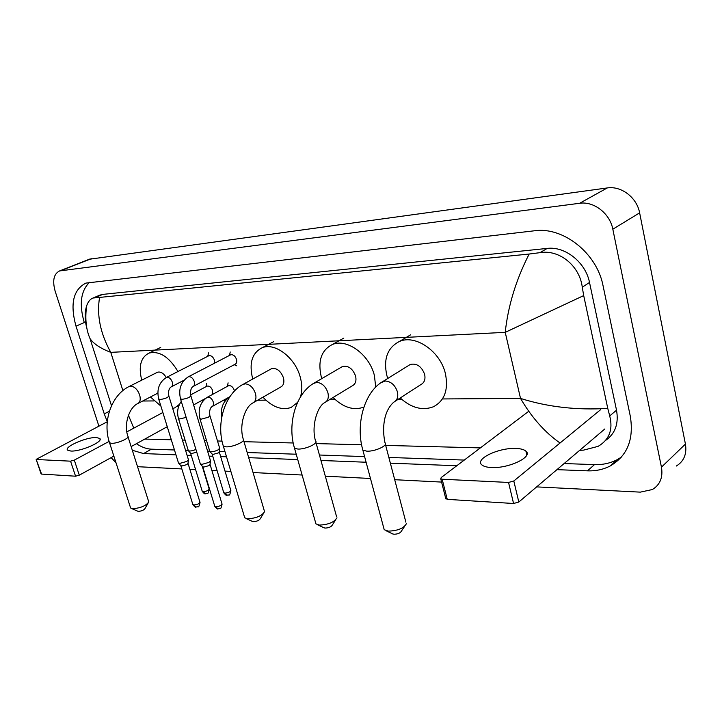 <?xml version="1.0" encoding="UTF-8"?>
<svg xmlns="http://www.w3.org/2000/svg" width="722" height="722" viewBox="0 0 722 722"><rect width="100%" height="100%" fill="white"/><g stroke="black" fill="none" stroke-linecap="round" stroke-linejoin="round"><path stroke-width="1.08" d="M89.302 259.252L607.256 187.946C621.236 185.653 636.939 197.584 639.629 212.855L685.431 444.066C686.992 453.985 683.951 461.304 676.315 466.042M98.887 426.124L55.152 291.183C52.273 280.659 53.735 273.909 59.565 270.94L579.64 203.279C593.845 201.05 609.946 213.477 612.825 229.208L661.451 467.17C663.121 477.35 660.088 484.805 652.354 489.543L640.324 492.133L536.636 486.89M115.962 462.631L111.098 457.64M441.584 482.079L394.708 479.706M370.467 478.478L325.315 476.195M302.103 475.022L253.061 472.54M230.878 471.412L225.02 471.123M217.132 470.717L211.88 470.455M195.608 469.634L189.877 469.345M181.845 468.939L137.541 466.692M556.933 469.652L587.446 470.843C595.803 471.15 603.412 469.499 610.298 465.916C627.364 455.853 634.033 439.301 630.306 416.242L603.069 285.804C596.968 253.088 563.052 226.537 534.479 230.778L85.9 283.096C73.193 289.657 69.899 304.016 76.009 326.173L104.257 413.887L107.271 421.63M132.306 450.266L143.561 453.569L175.969 454.833M187.07 455.266L191.258 455.429M209.091 456.123L212.773 456.268M220.661 456.575L226.509 456.8M248.693 457.667L297.735 459.571M320.947 460.474L366.099 462.233M390.358 463.172L456.773 465.753M89.591 282.275C80.756 290.822 78.987 304.242 84.275 322.544L76.009 326.173M564.117 463.551L594.513 464.607C602.834 464.878 610.424 463.217 617.283 459.616L621.371 457.107M136.413 443.696C141.566 447.135 146.566 448.958 151.394 449.174L174.462 449.977M185.563 450.366L188.198 450.456M207.584 451.133L209.678 451.205M219.271 451.539L225.002 451.737M247.177 452.513L296.219 454.219M319.431 455.022L364.592 456.602M388.851 457.441L464.282 460.076M605.505 440.474C615.18 433.823 618.853 423.733 616.525 410.195L589.513 282.455C585.695 262.402 565.073 246.058 547.213 248.413L102.741 294.395L99.257 295.388M560.037 443.01C544.83 432.325 531.663 417.46 520.526 398.418C547.61 406.991 576.679 410.313 607.762 408.399L609.711 415.908C613.177 429.572 609.314 439.725 598.114 446.358L583.502 450.14L579.712 450.302M480.365 447.893L385.683 445.411M361.578 444.779L316.245 443.588M293.213 442.983L244 441.693M222.024 441.115L217.493 440.989M206.573 440.709L204.416 440.646M185.094 440.14L182.404 440.068M171.304 439.779L144.788 439.084M86.378 325.153L86.099 325.279C84.718 317.888 84.889 311.435 86.613 305.92C88.102 301.67 90.25 299.034 93.048 298.015L99.573 297.428C96.595 315.216 100.331 333.528 110.782 352.354C100.566 348.464 93.643 343.862 90.006 338.555C86.062 329.566 84.925 318.691 86.613 305.92M607.762 408.399L583.701 295.587L505.229 332.346C508.062 305.866 516.04 279.766 529.154 254.036L99.573 297.428M529.154 254.036L539.957 252.673C559.559 249.207 579.838 266.156 582.266 287.221L583.701 295.587M128.435 415.276L133.787 428.146M491.474 467.522C508.748 468.641 533.468 456.71 525.905 451.133C524.01 449.499 520.616 448.597 515.716 448.443C498.631 447.604 474.553 459.075 481.791 464.842C483.559 466.412 486.79 467.314 491.474 467.522M604.81 428.985L518.811 502.034L513.568 503.496L508.55 482.449L513.811 480.987L600.659 409.645M528.775 411.251L441.205 477.54L440.763 478.821L442.162 479.227L447.252 499.362L513.568 503.496M447.252 499.362L445.691 498.315M442.162 479.227L508.55 482.449M404.6 526.383L401.36 531.193C400.25 533.116 397.768 534.136 393.905 534.253L392.362 533.766M383.734 527.917L384.212 529.704L388.237 531.13C397.678 530.832 403.733 528.351 406.414 523.694M395.421 401.098L420.881 384.582C424.383 382.723 425.628 379.312 424.635 374.33C421.558 366.37 416.784 363.076 410.295 364.448L408.679 365.449M387.75 378.463L386.784 375.25C383.319 358.951 387.461 347.724 399.212 341.578C415.132 333.97 440.501 351.271 445.447 373.825C448.561 389.817 444.562 400.791 433.462 406.748C422.469 410.89 411.387 407.975 400.232 397.984M335.495 520.084L332.3 525.074C331.172 526.925 328.754 527.935 325.062 528.08L323.781 527.692M315.532 522.412L315.947 523.883L319.332 525.084C328.366 524.695 334.241 522.259 336.966 517.782M326.001 401.802L352.273 385.828C355.513 384.113 356.614 380.837 355.576 376C352.652 368.527 348.293 365.368 342.481 366.514L341.226 367.245M321.777 378.617L321.254 376.83C317.662 361.018 321.299 350.278 332.165 344.62C346.479 337.923 369.411 354.385 374.411 375.548L375.72 387.109M363.888 407.091L363.834 407.118C353.645 410.764 343.383 407.56 333.05 397.515M263.422 513.577L260.29 518.712C259.144 520.481 256.806 521.464 253.278 521.645L252.249 521.347M244.37 516.618L244.722 517.791L247.52 518.784C256.12 518.315 261.815 515.941 264.595 511.663M253.738 402.443L280.587 387.109C283.565 385.548 284.513 382.425 283.43 377.75C280.668 370.774 276.707 367.76 271.553 368.689L270.597 369.213M252.772 379.032L252.61 378.49C248.919 363.238 252.032 353.013 261.96 347.842C274.685 342.011 295.289 357.58 300.307 377.344C302.301 384.781 302.301 391.405 300.307 397.199M297.554 402.398L291.201 407.434C281.878 410.601 272.456 407.181 262.943 397.181M147.992 503.315L144.987 508.568C143.804 510.183 141.593 511.113 138.362 511.347L137.631 511.14M130.348 507.196L130.61 507.981L132.631 508.703C140.528 508.107 145.907 505.86 148.777 501.952L128.029 436.828M166.286 377.489C163.533 373.202 160.609 371.442 157.522 372.218L156.936 372.516M141.738 380.169C138.353 366.352 140.772 357.336 148.976 353.103C159.363 350.639 169.029 356.776 177.973 371.523M181.908 381.324L182.26 382.696M179.48 404.32L174.778 407.849L172.702 408.471M160.88 406.08L150.438 396.974M230.264 355.007L230.67 354.8C233.179 354.367 235.128 355.892 236.509 359.385C237.096 361.839 236.635 363.455 235.11 364.249L193.424 386.333M210.499 460.564L209.019 462.378L201.7 464.417L200.229 463.56M210.427 461.168L210.066 464.291L209.001 465.609L203.721 467.08L202.656 466.629M208.45 355.937L208.82 355.747C211.239 355.341 213.125 356.848 214.488 360.269L214.651 363.13M188.46 459.607L186.944 461.403L179.751 463.407L178.37 462.603M188.397 460.167L188.054 463.271L186.953 464.58L181.773 466.024L180.771 465.6M228.08 385.963L228.495 385.738C230.977 385.304 232.917 386.83 234.316 390.304L234.488 391.026M219.678 448.082L218.27 449.788C214.84 451.485 212.078 452.071 209.967 451.53L209.669 450.97M219.614 448.642L219.244 451.719L218.234 452.956L213.08 454.391L212.024 453.957M206.636 386.342L207.024 386.135C209.407 385.728 211.293 387.227 212.665 390.629L212.286 394.564M196.736 452.089L191.52 453.587L190.527 453.181M195.924 449.418C192.657 450.835 190.175 451.295 188.469 450.79L188.198 450.257M70.837 451.042C80.638 451.782 104.067 441.467 99.726 438.425L96.342 437.541C86.568 436.936 63.536 446.981 67.651 450.158L70.837 451.042M167.26 426.702L131.142 446.602M113.859 456.123L79.294 475.166L75.566 476.204L70.557 461.168L74.303 460.122L109.112 441.404M107.262 421.756L36.154 459.382L41.569 474.083L75.566 476.204M41.569 474.083L41.046 473.776M36.614 459.517L70.557 461.168M126.837 431.882L162.865 412.506M442.424 398.95L520.526 398.418L505.229 332.346L110.782 352.354L122.884 390.602M142.667 401.017L154.048 400.936M201.537 400.611L203.261 400.602M223.107 400.466L225.517 400.448M257.619 400.223L265.877 400.168M329.403 399.735L335.306 399.69M398.264 399.257L401.603 399.23M60.937 270.624L91.297 258.693M661.451 467.17L685.431 444.066M612.825 229.208L639.629 212.855M579.64 203.279L607.256 187.946M594.513 464.607L587.446 470.843M151.394 449.174L143.561 453.569M109.383 411.251L104.257 413.887M616.525 410.195L609.711 415.908M102.741 294.395L94.952 297.69M547.213 248.413L539.957 252.673M589.513 282.455L582.266 287.221M513.811 480.987L518.811 502.034M410.295 364.448L382.831 381.523C364.294 391.974 355.341 424.428 362.859 450.131L366.839 451.178C375.097 451.665 388.617 445.303 384.97 442.712C381.938 428.137 383.671 411.224 393.716 402.208C397.226 400.349 398.445 396.874 397.389 391.784C395.105 385.142 391.098 381.55 385.368 380.999L381.126 382.606M384.212 529.704L362.453 448.624M342.481 366.514L314.612 382.804C296.128 392.678 286.959 423.67 294.504 448.172L297.852 449.057C305.415 449.508 318.844 443.281 315.505 440.916C311.11 426.097 317.382 406.423 324.674 402.605C327.914 400.9 328.988 397.578 327.878 392.642C325.64 386.324 321.931 382.904 316.732 382.371L313.303 383.581M315.947 523.883L294.152 446.936M271.553 368.689L243.449 384.158C225.111 393.436 215.806 422.875 223.324 446.115L226.085 446.846C232.944 447.27 246.256 441.196 243.224 439.066C238.874 425.159 245.038 406.811 252.736 403.011C255.696 401.459 256.608 398.291 255.462 393.526C253.287 387.552 249.857 384.321 245.2 383.815L242.466 384.709M244.722 517.791L223.026 445.122M157.522 372.218L129.455 386.351C111.522 394.708 102.163 421.603 109.545 442.794L111.54 443.317C117.307 443.687 130.366 437.92 127.812 436.151C123.579 423.661 129.509 407.325 137.649 403.625C140.167 402.298 140.826 399.401 139.644 394.934C137.559 389.519 134.59 386.577 130.709 386.117L128.85 386.658M130.61 507.981L109.338 442.126M210.093 464.535L221.961 503.766C221.681 505.373 219.623 506.375 215.788 506.763L214.705 506.041M222.078 504.164C220.39 511.14 220.589 507.62 217.972 508.938L215.788 506.763M187.946 377.01L188.929 376.649C191.294 376.74 193.081 378.382 194.308 381.595C194.94 384.122 194.507 385.774 193 386.55C190.888 388.039 190.148 391.044 190.788 395.566C190.22 397.308 187.251 398.571 181.89 399.356L180.464 398.697M188.072 463.497L199.922 502.052C199.606 503.622 197.566 504.606 193.803 504.994L192.783 504.326M200.039 502.422C198.388 509.29 198.613 505.833 195.987 507.133L193.803 504.994M166.15 377.561L167.053 377.236C169.327 377.326 171.078 378.942 172.287 382.1C172.928 384.582 172.522 386.216 171.06 386.974C168.921 388.445 168.172 391.387 168.813 395.8C168.199 397.506 165.266 398.752 160.004 399.528L158.669 398.914M229.154 397.308L229.632 397.046C223.044 401.423 220.418 408.12 221.744 417.135M219.271 451.945L230.769 490.301C230.489 491.826 228.486 492.783 224.768 493.171L223.694 492.485M227.051 495.328L224.768 493.171M206.934 397.488L207.99 397.1C210.31 397.217 212.06 398.833 213.234 401.928C213.829 404.302 213.414 405.872 211.979 406.63C209.958 408.129 209.254 411.071 209.849 415.466L208.496 417.199L201.086 419.193L199.868 418.48M202.196 466.087L209.127 488.866C208.811 490.355 206.826 491.294 203.18 491.691L202.169 491.05M205.463 493.812L203.18 491.691M186.159 417.388L179.561 419.004L178.415 418.345M74.303 460.122L79.294 475.166M59.565 270.94L89.916 259.017M617.283 459.616L610.298 465.916M100.331 294.928L93.048 298.015M111.495 405.719L90.006 338.555M526.789 454.932L525.905 451.133M440.763 478.821L445.844 498.92M393.039 534.09L386.135 530.76M399.212 341.578L410.683 334.773M385.377 444.247L405.881 522.168M324.331 527.953L317.563 524.768M332.165 344.62L343.807 338.104M315.857 442.171L336.524 516.474M252.682 521.537L246.067 518.531M261.96 347.842L273.71 341.641M243.522 440.068L264.234 510.562M137.929 511.266L131.585 508.523M148.976 353.103L160.735 347.399M176.944 406.685L178.93 405.611M157.829 393.129L138.272 403.309M230.67 354.8L188.37 376.785C180.834 381.757 178.244 389.194 180.581 399.095L200.373 464.038M229.533 355.386L230.228 351.984M217.972 508.938C217.584 509.389 216.537 508.55 214.822 506.429L202.756 466.8M234.253 364.7L236.726 365.81M190.906 395.963L210.391 460.419M202.882 466.89L200.545 464.165M208.82 355.747L166.538 377.371C159.039 382.245 156.448 389.546 158.777 399.284L178.505 463.046M207.765 356.289L208.532 352.877M195.987 507.133C195.617 507.584 194.588 506.763 192.9 504.687L180.87 465.762M184.02 380.223L171.439 386.775M168.921 396.17L188.361 459.472M180.987 465.852L178.668 463.172M230.878 490.671C229.226 497.476 229.397 494.019 226.925 495.319C226.518 495.761 225.481 494.94 223.802 492.846L212.124 454.12M228.495 385.738L207.367 397.244C200.202 402.154 197.747 409.374 199.994 418.895L209.804 451.412M209.976 415.872L219.578 447.947M227.421 386.324L228.107 382.859M229.912 396.685L212.412 406.396M212.241 454.21L209.967 451.53M209.227 489.209C207.575 495.933 207.864 492.494 205.337 493.803C204.967 494.254 203.947 493.451 202.268 491.384L190.617 453.335M207.024 386.135L190.626 394.916M206.014 386.676L206.772 383.211M188.325 450.672L178.533 418.724C176.737 412.406 177.657 406.621 181.285 401.378M205.49 398.454L193.613 404.925M190.725 453.416L188.469 450.79M100.069 439.472L99.726 438.425M36.154 459.382L41.1 473.939"/></g></svg>
